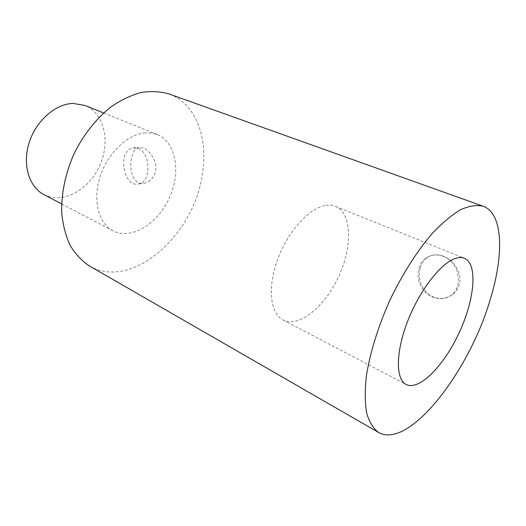 <?xml version="1.0" encoding="UTF-8"?>
<svg xmlns="http://www.w3.org/2000/svg" width="526" height="526" viewBox="0 0 526 526"><rect width="100%" height="100%" fill="white"/><g stroke="black" fill="none" stroke-linecap="round" stroke-linejoin="round"><path stroke-width="0.39" stroke-dasharray="2.63 1.97" d="M155.689 170.549C157.32 161.212 150.048 150.673 143.42 148.03L138.686 147.385C134.761 148.575 132.309 152.724 131.322 159.832C129.179 171.936 134.077 185.862 144.781 183.101C150.508 181.575 154.144 177.387 155.689 170.549M138.18 148.496C150.791 152.908 151.383 181.818 139.028 183.863C123.4 188.532 116.969 150.206 133.019 147.885L138.18 148.496M43.914 194.627C62.568 204.397 88.585 190.156 99.453 166.203C110.651 142.408 104.635 113.36 85.1 105.489M145.511 132.848C127.956 133.92 107.837 152.764 100.177 176.401C92.398 200.025 98.493 223.458 112.952 230.809C131.152 240.323 157.438 224.129 169.129 198.401C181.148 172.824 176.44 142.309 157.399 134.617L151.685 133.065L145.511 132.848M420.116 268.214C417.927 278.05 420.471 286.565 427.743 293.778C436.047 299.827 444.385 300.044 452.748 294.428C455.917 291.845 458.061 288.642 459.165 284.816C462.564 273.921 454.543 260.455 443.878 256.359C437.645 254.005 432.148 254.36 427.401 257.438C423.811 259.962 421.385 263.552 420.116 268.214M443.543 256.478C458.751 261.902 463.82 285.927 451.637 294.882C443.043 301.99 428.979 298.656 422.22 288.36C415.303 278.175 417.203 263.657 426.389 257.766C431.596 254.545 437.316 254.111 443.543 256.478M324.772 205.62C308.414 208.658 287.301 232.36 277.36 260.16C267.3 287.952 270.41 313.641 283.041 319.953C298.919 328.185 324.877 306.73 338.586 276.702C352.565 246.812 352.078 213.135 335.522 206.37C332.333 205.087 328.75 204.838 324.772 205.62M89.348 265.906C131.612 290.793 193.358 235.747 202.115 175.539C208.75 139.12 196.369 103.576 168.833 93.891M139.028 183.863L144.781 183.107M133.019 147.885L138.686 147.385M61.614 203.904L112.952 230.809M103.642 112.959L157.399 134.617M451.637 294.882L452.748 294.428M426.389 257.766L427.395 257.438M283.041 319.953L406.118 384.467M335.522 206.37L464.419 258.299"/><path stroke-width="0.79" d="M103.642 112.959L85.1 105.489L73.042 103.425C55.388 103.865 35.932 120.875 29.114 142.809C22.177 164.73 29.101 187.059 43.914 194.627L61.614 203.904M455.135 258.536C458.692 257.319 461.789 257.24 464.419 258.299C478.042 263.94 474.656 299.511 459.283 332.478C444.141 365.55 419.248 391.186 406.118 384.467C395.657 379.351 395.585 352.453 407.479 321.669C419.275 290.891 440.512 263.348 455.135 258.536M483.157 206.225L168.833 93.891C160.16 91.412 150.85 90.959 140.902 92.537C130.764 95.337 120.684 100.203 110.664 107.133C95.956 118.883 83.055 135.294 73.752 154.328C65.224 174.198 61.213 193.765 61.726 213.03C62.949 225.148 65.776 235.977 70.214 245.517C75.455 254.111 81.832 260.909 89.348 265.906L378.602 432.484C409.294 449.927 470.053 370.534 490.613 298.176C504.132 253.861 503.047 213.286 483.157 206.225C476.727 204.732 469.245 205.883 460.691 209.67C451.656 215.042 442.116 223.037 432.089 233.649C416.947 251.27 402.14 274.546 389.819 300.379C378.135 326.508 370.002 352.867 366.398 375.814C364.814 390.331 364.906 402.778 366.675 413.14C369.324 422.108 373.302 428.558 378.602 432.484"/></g></svg>
